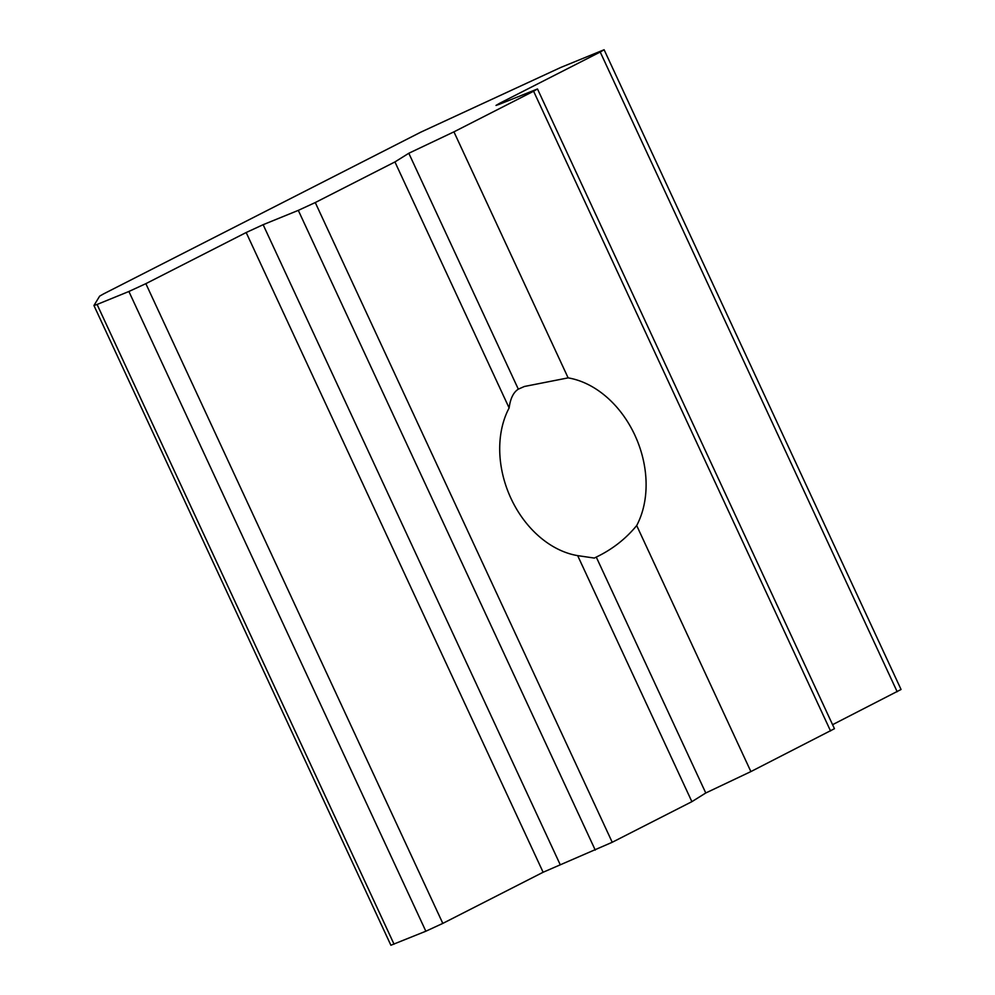 <?xml version="1.0" encoding="UTF-8"?>
<svg xmlns="http://www.w3.org/2000/svg" width="995" height="995" viewBox="0 0 995 995"><rect width="100%" height="100%" fill="white"/><g stroke="black" fill="none" stroke-linecap="round" stroke-linejoin="round"><path stroke-width="1.49" d="M830.551 730.964L533.594 91.229L537.487 88.965L834.444 728.701L750.889 771.585L636.688 525.547C625.706 538.929 612.223 549.439 596.266 557.088L594.338 558.071L577.672 555.633A92.647 69.439 67.8 0 1 510.945 498.346A92.647 69.439 67.8 0 1 509.129 407.962C510.36 398.56 513.42 392.291 518.32 389.157L408.808 153.255L394.928 161.936L315.266 202.545L612.223 842.28L543.121 872.254L442.812 923.397L425.848 931.221L390.886 945.25L93.94 305.515L97.087 304.458L394.045 944.193M636.688 525.547A92.647 69.439 67.8 0 0 634.86 435.163A92.647 69.439 67.8 0 0 568.133 377.876L453.931 131.85L408.808 153.255M533.594 91.229L453.931 131.85M509.129 407.962L394.928 161.936M750.889 771.585L705.766 792.99L596.266 557.088M705.766 792.99L691.886 801.671L612.223 842.28M691.886 801.671L577.672 555.633M425.848 931.221L128.89 291.485L97.087 304.458M93.94 305.515L99.649 296.137L103.53 293.923L420.748 132.186L560.819 67.436L604.114 49.75L901.06 689.485L832.579 724.683M897.179 691.749L600.221 52.014L499.9 103.157L500.261 103.915M499.9 103.157L496.007 105.42L499.167 104.363L537.487 88.965M518.32 389.157L524.39 386.483L568.133 377.876M595.259 850.103L298.301 210.368L263.14 224.696L560.098 864.444M543.121 872.254L246.175 232.519L145.855 283.662L442.812 923.397M298.301 210.368L315.266 202.545M600.221 52.014L604.114 49.75M128.89 291.485L145.855 283.662M246.175 232.519L263.14 224.696"/></g></svg>
